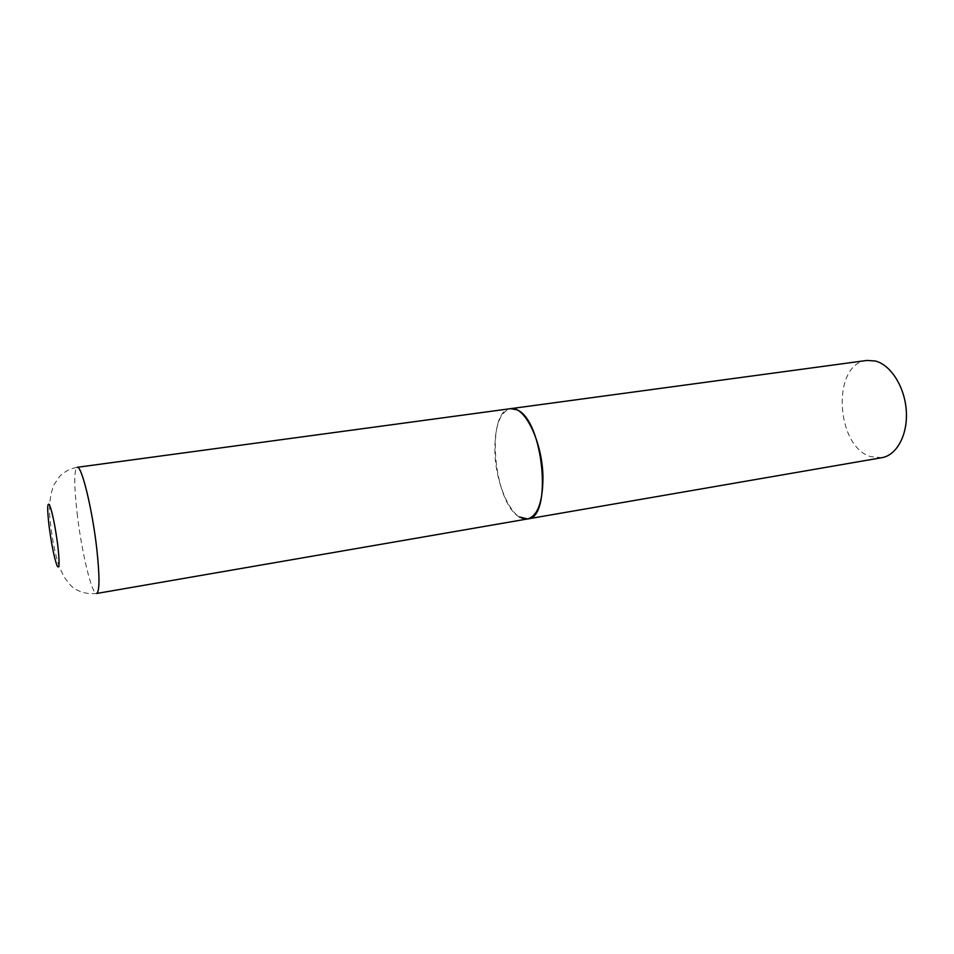 <?xml version="1.0" encoding="UTF-8"?>
<svg xmlns="http://www.w3.org/2000/svg" width="954" height="954" viewBox="0 0 954 954"><rect width="100%" height="100%" fill="white"/><g stroke="black" fill="none" stroke-linecap="round" stroke-linejoin="round"><path stroke-width="0.72" stroke-dasharray="4.77 3.58" d="M519.346 516.949C493.337 502.782 485.431 410.16 510.569 408.67C499.932 411.961 494.697 426.104 494.876 451.111C495.388 485.109 512.68 522.327 527.562 518.952M881.854 457.681L870.585 456.608C835.346 446.198 831.661 363.426 866.876 360.445M77.107 513.204C81.472 551.281 91.894 595.141 96.604 593.483C87.84 594.247 80.458 592.553 74.46 588.427C72.277 587.521 68.819 583.669 64.085 576.836C60.209 569.347 57.574 562.49 56.191 556.265C53.674 546.177 51.743 534.932 50.395 522.53C48.559 507.766 49.751 495.174 53.973 484.751L60.019 475.963C64.824 471.371 70.536 468.486 77.167 467.317C73.971 469.893 73.959 485.192 77.107 513.204"/><path stroke-width="1.43" d="M527.562 518.952L881.854 457.681C896.748 455.296 907.91 434.774 906.3 410.852C904.821 386.93 890.809 364.869 875.343 361.006L866.876 360.445L77.167 467.317C81.519 464.944 92.383 509.293 96.819 549.158C99.765 576.824 99.693 591.599 96.604 593.483L527.562 518.952C537.591 516.019 542.719 502.293 542.957 477.775C542.778 442.573 524.688 405.259 510.569 408.67L516.734 409.767C543.41 419.164 552.962 518.475 527.562 518.952L519.346 516.949M49.143 526.584C51.635 545.068 54.283 558.15 57.109 565.841C59.518 569.92 59.72 562.943 57.717 544.925C55.082 525.475 52.351 512.131 49.525 504.893C47.259 501.804 47.128 509.031 49.143 526.584"/></g></svg>
